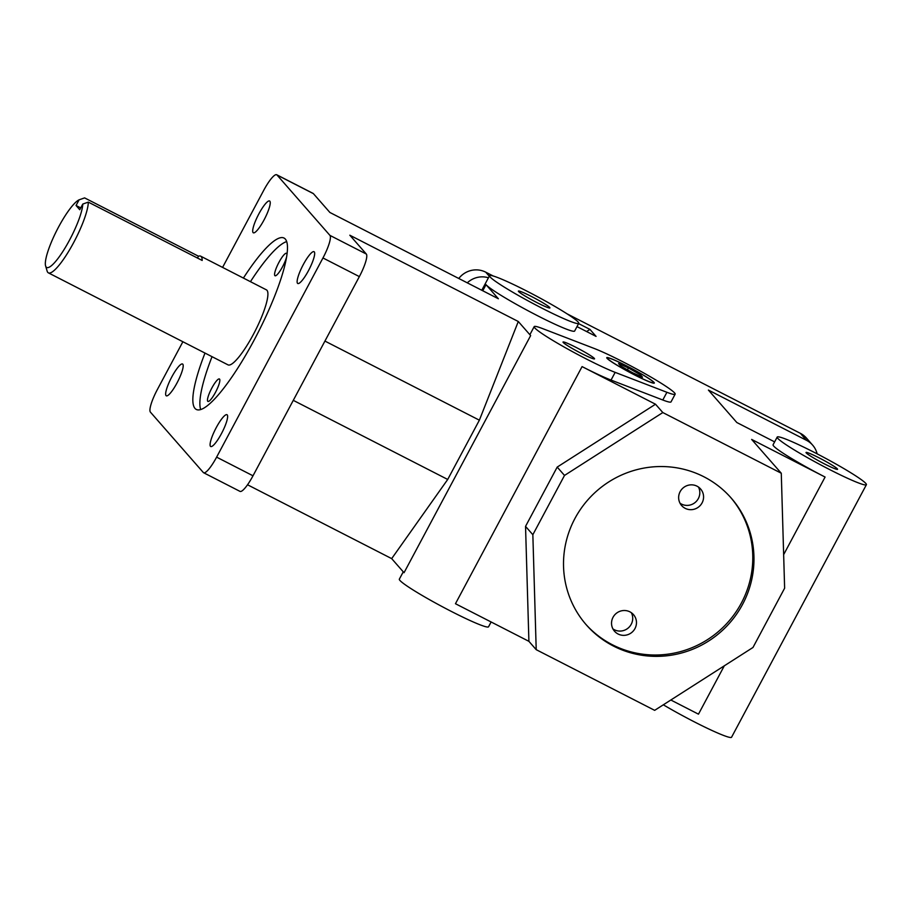 <?xml version="1.0" encoding="UTF-8"?>
<svg xmlns="http://www.w3.org/2000/svg" width="912" height="912" viewBox="0 0 912 912"><rect width="100%" height="100%" fill="white"/><g stroke="black" fill="none" stroke-linecap="round" stroke-linejoin="round"><path stroke-width="1.37" d="M613.024 617.31A12.608 12.289 -41.2 0 1 633.487 614.631A12.608 12.289 -41.2 0 1 634.98 628.562A12.608 12.289 -41.2 0 1 614.528 631.241A12.608 12.289 -41.2 0 1 613.024 617.31M612.91 628.881A12.608 12.289 138.8 0 0 631.355 612.716M680.135 491.636A12.608 12.289 -41.2 0 1 700.587 488.957A12.608 12.289 -41.2 0 1 702.08 502.888A12.608 12.289 -41.2 0 1 681.629 505.567A12.608 12.289 -41.2 0 1 680.135 491.636M680.01 503.207A12.608 12.289 138.8 0 0 698.455 487.042M211.812 388.09A12.608 2.611 117.1 0 1 219.404 378.97A12.608 2.611 117.1 0 1 215.506 392.308A12.608 2.611 117.1 0 1 207.902 401.417A12.608 2.611 117.1 0 1 211.812 388.09M286.699 256.489A12.608 2.611 117.1 0 1 282.606 266.635A12.608 2.611 117.1 0 1 275.014 275.743A12.608 2.611 117.1 0 1 278.912 262.417A12.608 2.611 117.1 0 1 286.505 253.308A12.608 2.611 117.1 0 1 286.949 254.847M585.743 624.218A96.273 93.868 138.8 0 0 741.376 603.037A96.273 93.868 138.8 0 0 730.546 497.325M742.562 604.394A96.273 93.868 -41.2 0 1 586.336 624.902A96.273 93.868 -41.2 0 1 596.881 490.861A96.273 93.868 -41.2 0 1 731.15 497.998A96.273 93.868 -41.2 0 1 742.562 604.394M286.699 241.577A96.273 19.95 -62.9 0 0 250.447 281.683M212.029 356.683A96.273 19.95 -62.9 0 0 200.663 409.534M243.401 278.069A96.273 19.95 117.1 0 1 284.054 238.066A96.273 19.95 117.1 0 1 254.266 339.845A96.273 19.95 117.1 0 1 196.274 409.431A96.273 19.95 117.1 0 1 204.983 353.081M200.674 256.181L266.418 289.856A42.134 8.732 117.1 0 1 253.376 334.408A42.134 8.732 117.1 0 1 228 364.857L48.37 272.848A42.134 8.732 -62.9 0 0 73.758 242.387A42.134 8.732 -62.9 0 0 88.304 202.122L82.787 204.06A38.087 7.889 117.1 0 1 65.322 247.528A38.087 7.889 117.1 0 1 45.6 265.916A38.087 7.889 117.1 0 1 56.669 230.668A38.087 7.889 117.1 0 1 79.082 199.842L84.599 197.893L198.485 256.226A42.134 8.732 117.1 0 1 200.674 256.181A42.134 8.732 117.1 0 1 202.179 260.456L88.304 202.122M203.615 472.735L240.004 491.386A21.569 4.469 -62.9 0 0 253 475.79L359.351 276.61A21.569 4.469 -62.9 0 0 366.316 254.038L329.927 235.387A21.569 4.469 117.1 0 1 322.962 257.971L216.611 457.14A21.569 4.469 117.1 0 1 203.615 472.735A21.569 4.469 117.1 0 1 203.319 472.507L150.4 412.11A21.569 4.469 117.1 0 1 157.366 389.538L182.879 341.749M222.585 267.398L263.716 190.357A21.569 4.469 117.1 0 1 276.712 174.762A21.569 4.469 117.1 0 1 277.009 175.001L313.397 193.64A21.569 4.469 -62.9 0 0 313.101 193.412L276.712 174.762M489.277 276.211L485.743 272.175A21.569 21.033 138.8 0 0 458.782 278.491M467.275 282.845A21.569 21.033 -41.2 0 1 488.444 277.772M812.592 445.079L806.47 438.091A21.569 21.033 138.8 0 0 800.371 433.337L806.493 440.325A21.569 21.033 -41.2 0 1 817.129 453.845M264.081 219.872A17.864 3.705 117.1 0 1 253.319 232.788A17.864 3.705 117.1 0 1 258.176 215.198A17.864 3.705 117.1 0 1 269.61 200.993A17.864 3.705 117.1 0 1 264.081 219.872M177.042 382.892A17.864 3.705 117.1 0 1 166.28 395.808A17.864 3.705 117.1 0 1 171.125 378.218A17.864 3.705 117.1 0 1 182.571 364.013A17.864 3.705 117.1 0 1 177.042 382.892M221.468 433.599A17.864 3.705 117.1 0 1 210.706 446.515A17.864 3.705 117.1 0 1 215.563 428.925A17.864 3.705 117.1 0 1 226.997 414.709A17.864 3.705 117.1 0 1 221.468 433.599M308.518 270.579A17.864 3.705 117.1 0 1 297.757 283.495A17.864 3.705 117.1 0 1 302.602 265.905A17.864 3.705 117.1 0 1 314.047 251.689A17.864 3.705 117.1 0 1 308.518 270.579M329.927 235.387L277.009 175.001M586.61 331.535L589.95 329.403L578.618 323.6M534.181 326.633A50.559 4.058 -151.9 0 1 542.423 328.525L594.179 348.452A50.559 4.058 -151.9 0 1 645.046 373.703A50.559 4.058 -151.9 0 1 675.142 394.189A50.559 4.058 -151.9 0 1 666.911 392.297L615.155 372.37A50.559 4.058 -151.9 0 1 586.188 358.895A50.559 4.058 -151.9 0 1 534.181 326.633L530.066 334.339A50.559 4.058 -151.9 0 0 530.647 335.593L518.29 321.503L349.82 235.205L366.316 254.038M675.142 394.189L671.027 401.896A50.559 4.058 -151.9 0 1 662.796 400.003L611.04 380.076A50.559 4.058 -151.9 0 1 582.073 366.601L455.464 603.721L528.903 641.33L536.21 649.675L654.668 710.345L752.981 647.474L784.628 588.194L781.276 473.237L662.819 412.555L655.511 404.221L582.073 366.601M777.195 437.076A50.559 4.058 -151.9 0 1 823.707 457.311A50.559 4.058 -151.9 0 1 866.4 484.705A50.559 4.058 -151.9 0 1 829.202 469.338A50.559 4.058 -151.9 0 1 777.195 437.076L773.08 444.782A50.559 4.058 -151.9 0 0 825.086 477.044L751.648 439.424L781.276 473.237M806.493 440.325L708.407 390.074L736.839 422.53L774.63 441.887M485.743 272.175L493.232 276.005M566.99 313.796L800.371 433.337M577 326.621L596.072 336.391L589.95 329.403M578.755 323.327A50.559 4.058 -151.9 0 1 541.557 307.971A50.559 4.058 -151.9 0 1 489.55 275.698A50.559 4.058 -151.9 0 1 536.062 295.933A50.559 4.058 -151.9 0 1 578.755 323.327L574.64 331.033A50.559 4.058 -151.9 0 1 537.442 315.666A50.559 4.058 -151.9 0 1 486.016 284.669L482.756 290.768M313.397 193.64L329.893 212.473L498.374 298.76L486.016 284.669M670.833 700.006L698.478 714.164L724.299 665.817M247.528 484.774L391.681 558.623L404.039 572.713L530.647 335.593M628.425 367.958L640.395 374.752L642.515 377.18L632.666 372.791L620.684 365.986L618.564 363.569L628.425 367.958L627.422 369.816M640.395 374.752L639.757 375.949M634.49 374.878A26.972 2.166 -151.9 0 1 606.754 357.675A26.972 2.166 -151.9 0 1 626.59 365.872A26.972 2.166 -151.9 0 1 654.326 383.074A26.972 2.166 -151.9 0 1 634.49 374.878M626.692 365.974A26.288 2.109 28.1 0 0 607.506 357.88A26.288 2.109 28.1 0 0 629.554 372.233A26.288 2.109 28.1 0 0 653.744 382.573A26.288 2.109 28.1 0 0 626.692 365.974M536.21 649.675L532.847 534.717L525.54 526.372L528.903 641.33M532.847 534.717L564.505 475.437L662.819 412.555M525.54 526.372L557.198 467.092L564.505 475.437M557.198 467.092L655.511 404.221M45.6 265.916L47.162 271.16A42.134 8.732 -62.9 0 0 48.37 272.848M82.787 204.06L79.754 209.726L76.061 205.496L79.082 199.842M76.061 205.496L80.735 207.89M198.485 256.226L197.505 258.05M518.29 321.503L479.37 420.181L447.712 479.461L391.681 558.623M447.712 479.461L293.276 400.345M324.934 341.077L479.37 420.181M536.769 302.499A17.864 1.436 -151.9 0 1 518.392 291.099A17.864 1.436 -151.9 0 1 534.831 298.247A17.864 1.436 -151.9 0 1 549.913 307.925A17.864 1.436 -151.9 0 1 536.769 302.499M581.4 353.434A17.864 1.436 -151.9 0 1 563.023 342.023A17.864 1.436 -151.9 0 1 579.462 349.182A17.864 1.436 -151.9 0 1 594.544 358.861A17.864 1.436 -151.9 0 1 581.4 353.434M824.414 463.877A17.864 1.436 -151.9 0 1 806.037 452.477A17.864 1.436 -151.9 0 1 822.476 459.625A17.864 1.436 -151.9 0 1 837.558 469.304A17.864 1.436 -151.9 0 1 824.414 463.877M403.264 571.824L399.342 579.154A50.559 4.058 28.1 0 0 451.349 611.428A50.559 4.058 28.1 0 0 488.547 626.783L491.123 621.973M663.332 704.805A50.559 4.058 28.1 0 0 694.363 721.871A50.559 4.058 28.1 0 0 731.561 737.238L866.4 484.705M322.962 257.971L359.351 276.61M253 475.79L216.611 457.14M662.796 400.003L666.911 392.297M615.155 372.37L611.04 380.076M825.086 477.044L783.647 554.656M607.506 357.88L606.856 358.074M653.744 382.573L653.938 383.222M489.55 275.698L481.775 290.267"/></g></svg>
